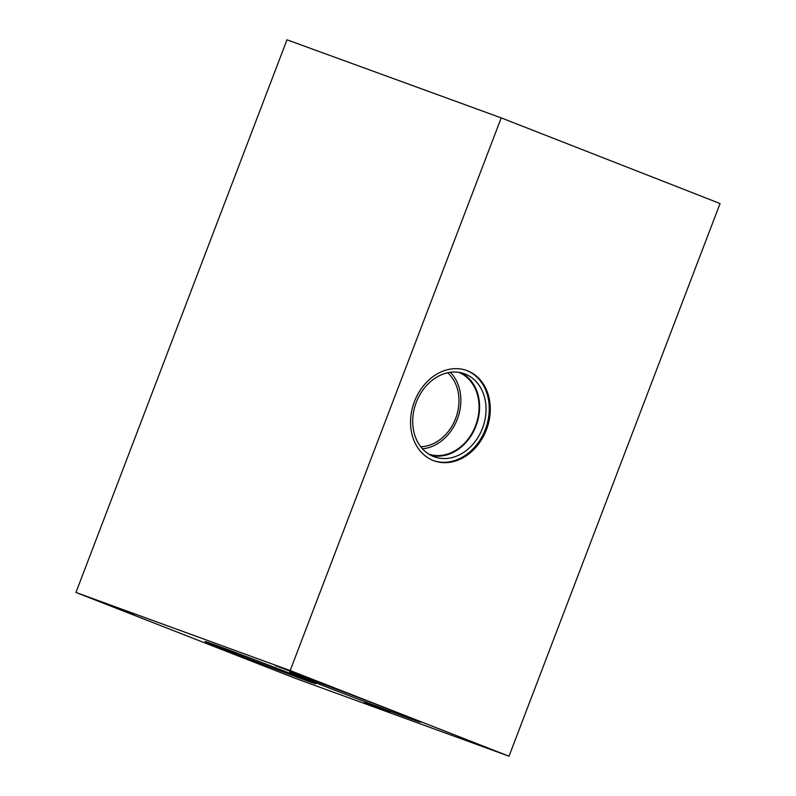 <?xml version="1.0" encoding="UTF-8"?>
<svg xmlns="http://www.w3.org/2000/svg" width="796" height="796" viewBox="0 0 796 796"><rect width="100%" height="100%" fill="white"/><g stroke="black" fill="none" stroke-linecap="round" stroke-linejoin="round"><path stroke-width="1.19" d="M290.172 670.55L75.948 592.463L294.789 678.112L509.012 756.2L720.052 203.537L501.211 117.888L290.172 670.55L509.012 756.2M75.948 592.463L286.988 39.8L501.211 117.888M304.778 680.003A59.252 0.667 20.9 0 1 242.85 656.61A59.252 0.667 20.9 0 1 205.01 641.486A59.252 0.667 20.9 0 1 260.6 662.003A59.252 0.667 20.9 0 1 315.714 683.764A59.252 0.667 20.9 0 1 304.778 680.003M407.741 717.753A70.138 0.786 20.9 0 1 334.439 690.062A70.138 0.786 20.9 0 1 289.654 672.162A70.138 0.786 20.9 0 1 355.454 696.45A70.138 0.786 20.9 0 1 420.686 722.201A70.138 0.786 20.9 0 1 407.741 717.753M390.378 712.649L364.508 702.659L390.378 712.649M134.076 614.582L108.206 604.592L134.076 614.582M301.147 675.476L275.267 665.486L301.147 675.476M467.55 370.807A48.019 38.646 -70 0 1 486.575 429.333A48.019 38.646 -70 0 1 433.969 460.785A48.019 38.646 -70 0 1 414.109 402.428A48.019 38.646 -70 0 1 466.864 370.548A48.019 38.646 -70 0 1 467.55 370.807M466.347 370.369A48.019 38.646 -70 0 1 466.516 370.439A48.019 38.646 -70 0 1 485.66 428.636A48.019 38.646 -70 0 1 433.462 460.595M465.143 374.02A44.178 35.561 -70 0 1 482.645 427.86A44.178 35.561 -70 0 1 434.258 456.805A44.178 35.561 -70 0 1 415.98 403.114A44.178 35.561 -70 0 1 464.516 373.782A44.178 35.561 -70 0 1 465.143 374.02M461.212 372.797A44.178 35.561 -70 0 1 476.326 425.114A44.178 35.561 -70 0 1 431.094 455.431M458.655 372.329A43.561 35.054 -70 0 1 475.849 424.945A43.561 35.054 -70 0 1 428.835 454.148M450.357 372.309A43.561 35.054 -70 0 1 457.65 418.308A43.561 35.054 -70 0 1 422.477 448.815M447.67 372.787A41.302 33.243 -70 0 1 455.939 417.681A41.302 33.243 -70 0 1 420.726 446.725"/></g></svg>
